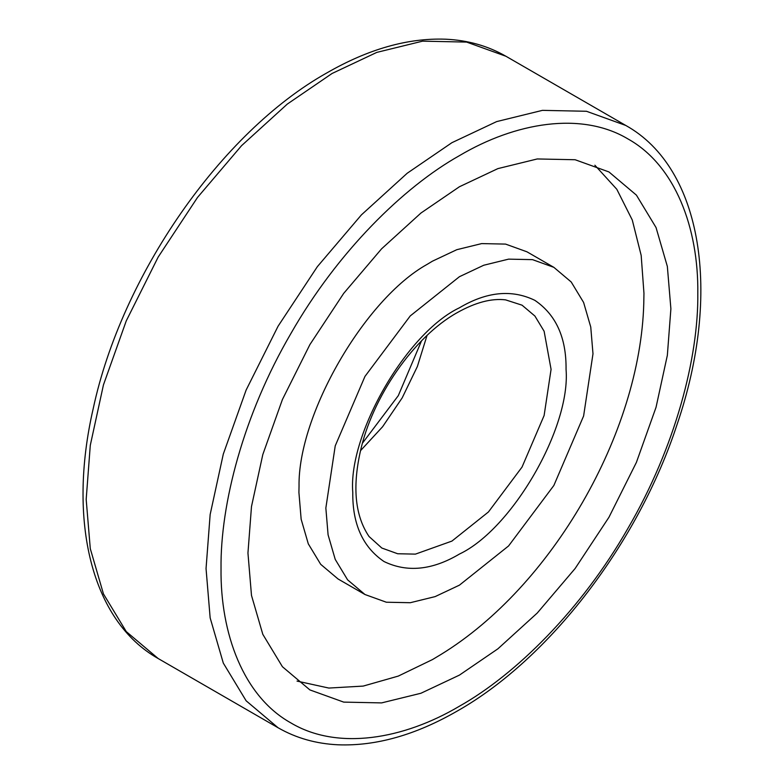 <?xml version="1.0" encoding="UTF-8"?>
<svg xmlns="http://www.w3.org/2000/svg" width="784" height="784" viewBox="0 0 784 784"><rect width="100%" height="100%" fill="white"/><g stroke="black" fill="none" stroke-linecap="round" stroke-linejoin="round"><path stroke-width="1.18" d="M459.424 585.158L435.12 596.614L410.257 602.72L386.336 602.22L364.972 594.517L347.626 579.876L335.229 559.404L328.084 534.825L325.85 508.042L335.229 445.861L364.972 376.398L410.257 315.913L459.424 276.703L483.728 265.247L508.581 259.141L532.512 259.641L553.867 267.344L571.213 281.985L583.61 302.457L590.754 327.036L592.988 353.819L583.61 416L553.867 485.463L508.581 545.948L459.424 585.158M364.972 594.517L338.041 578.964L320.695 564.323L308.298 543.851L301.154 519.273L298.92 492.499L299.037 486.198C297.871 414.824 364.687 299.076 427.094 264.394L432.494 261.15L456.798 249.694L481.66 243.599L505.582 244.098L526.936 251.801L553.867 267.344M594.88 165.218L616.802 189.267L632.276 220.01L641.175 255.408L643.958 293.294L643.782 303.261C640.322 433.258 551.926 586.393 441.039 654.424L432.494 659.56L398.282 676.092L363.188 686.088L328.829 688.058L297.038 681.1M459.424 186.749L497.899 168.609L537.256 158.956L575.133 159.74L608.943 171.941L636.412 195.128L656.041 227.536L667.351 266.452L670.888 308.837L667.351 355.309L656.041 407.298L636.412 462.364L608.952 517.264L575.133 568.498L537.256 613.029L497.899 648.819L459.424 675.112L420.939 693.252L381.583 702.905L343.706 702.111L309.896 689.92L282.426 666.733L262.807 634.325L251.488 595.409L247.95 553.014L251.488 506.552L262.807 454.563L282.426 399.497L309.896 344.597L343.706 293.363L381.583 248.832L420.939 213.042L459.424 186.749M459.424 706.208C403.515 739.361 337.443 750.749 290.854 722.897C243.432 696.476 220.255 633.56 221.029 568.567C220.255 504.455 243.432 414.785 290.854 333.602C337.443 251.948 403.515 187.043 459.424 155.653C515.323 122.5 581.395 111.103 627.994 138.954C675.406 165.385 698.583 228.301 697.809 293.294C698.583 357.406 675.406 447.076 627.994 528.259C581.395 609.913 515.323 674.818 459.424 706.208M625.799 125.46C702.709 168.295 721.78 293.951 677.131 424.291C638.441 542.753 549.76 658.717 457.229 711.059C415.667 734.98 375.977 746.231 338.139 744.8C316.099 743.771 296.078 738.087 278.065 727.748L246.127 700.788L223.313 663.107L210.151 617.861L206.045 568.567L210.151 514.529L223.303 454.083L246.127 390.06L278.065 326.222L317.373 266.638L361.424 214.865L407.19 173.254L451.927 142.678L496.674 121.589L542.44 110.358L586.481 111.279L625.799 125.46L505.935 56.262L466.617 42.081L422.576 41.16L376.81 52.391L332.073 73.48L287.326 104.056L241.56 145.667L197.519 197.441L158.201 257.025L126.263 320.862L103.449 384.885L90.287 445.332L86.181 499.369L90.287 548.663L103.449 593.909L126.263 631.59L158.201 658.55C91.444 620.967 67.355 520.841 93.178 408.768C121.618 275.488 220.98 132.28 326.771 72.951C368.235 49.088 407.856 37.828 445.616 39.2C467.754 40.2 487.864 45.884 505.935 56.262M427.035 335.474L417.382 366.481L402.182 397.88L382.592 426.751L360.562 450.614M522.036 305.172L534.913 316.05L544.116 331.24L551.074 369.362L544.116 415.52L522.036 467.078L488.422 511.981L451.927 541.087L415.432 554.121L397.674 553.749L381.818 548.036L369.039 536.501C355.368 516.284 352.369 488.432 360.032 452.927C371.665 397.488 414.226 336.503 457.229 312.64C475.427 302.428 491.548 298.165 505.592 299.87L522.036 305.172M459.424 554.063C432.2 570.203 407.072 572.692 384.013 561.53C362.825 547.144 352.418 524.133 352.78 492.499C348.018 434.326 406.661 332.749 459.424 307.798C486.639 291.658 511.766 289.169 534.825 300.321C556.013 314.717 566.42 337.728 566.058 369.362C570.83 427.535 512.177 529.112 459.424 554.063M278.065 727.748L158.201 658.55M362.492 443.117L398.301 395.646L421.508 340.893"/></g></svg>
